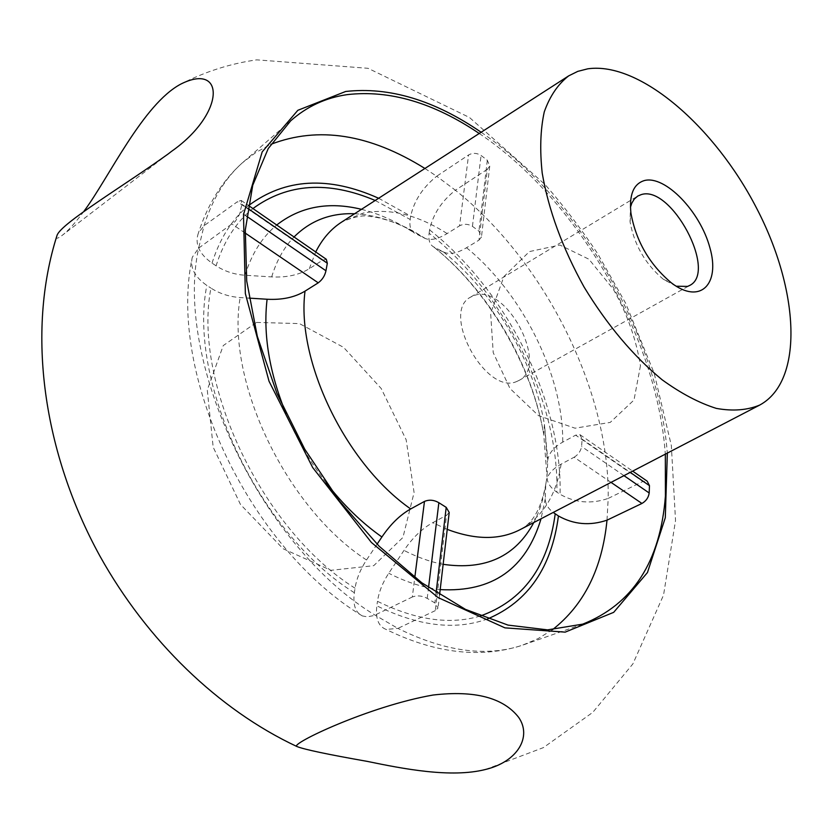 <?xml version="1.0" encoding="UTF-8"?>
<svg xmlns="http://www.w3.org/2000/svg" width="833" height="833" viewBox="0 0 833 833"><rect width="100%" height="100%" fill="white"/><g stroke="black" fill="none" stroke-linecap="round" stroke-linejoin="round"><path stroke-width="0.62" stroke-dasharray="4.17 3.12" d="M216.08 265.81L212.03 263.113C199.149 253.93 194.599 243.923 198.379 233.073L204.043 225.712L237.426 201.701L322.402 260.354L309.293 268.705C299.13 274.952 286.594 277.691 271.693 276.9L245.006 275.254C234.281 274.494 224.639 271.339 216.08 265.81C223.91 241.07 236.187 221.984 252.93 208.552M322.402 260.354L326.297 259.282M449.206 512.482L446.53 515.304L435.284 610.631L438.033 607.965L434.888 602.936L427.225 598.375C422.144 595.668 417.166 595.21 412.314 597.001L414.792 577.529M480.287 616.014C450.018 625.031 415.75 620.137 377.484 601.322C378.911 591.888 382.67 582.538 388.751 573.25L403.995 550.415C412.543 537.785 422.112 528.538 432.712 522.687L446.53 515.304M611.016 482.38L574.124 457.234L561.098 464.158C553.466 468.313 548.635 473.404 546.615 479.433L545.74 484.369L545.292 498.634C545.24 503.663 547.885 508.265 553.216 512.441M574.124 457.234C578.248 454.693 580.736 451.122 581.611 446.519L582.1 439.158L579.945 434.68L575.655 435.149L642.837 481.516L647.22 481.193M424.903 168.464L436.7 176.232L468.583 154.959C472.707 152.72 476.872 152.887 481.068 155.448L487.315 160.248L489.742 166.121L487.336 169.297L478.985 240.133L466.532 247.734C457.078 253.347 449.466 254.783 443.687 252.066L433.618 246.88C429.745 244.694 428.245 240.143 429.13 233.219C504.683 292.56 559.401 402.152 556.85 492.157C550.301 487.69 547.021 482.588 547.021 476.84L547.781 459.837C549.155 452.829 554.143 446.936 562.733 442.136L575.655 435.149M478.985 240.133L481.443 237.02L478.923 231.126L472.446 226.337C468.104 223.838 463.814 223.661 459.566 225.826L468.583 154.959M375.204 200.482L410.2 219.475C409.242 226.378 410.669 230.908 414.501 233.073L425.538 238.623C431.13 240.581 438.325 238.894 447.134 233.563L459.566 225.826M429.13 233.219L429.599 229.877C432.827 214.57 441.428 201.347 455.401 190.226L436.7 176.232C422.727 187.498 414.063 200.795 410.7 216.132L410.2 219.475M552.487 629.696L538.024 638.661L522.062 645.346C486.128 657.185 444.739 651.541 397.914 628.394L386.096 629.425C378.432 626.416 375.35 618.555 376.849 605.841L377.484 601.322M487.336 169.297L455.401 190.226C544.74 261.552 609.85 391.031 608.194 498.415C591.295 504.257 575.239 502.882 560.036 494.271L556.85 492.157M377.089 544.178L366.52 559.984C360.408 569.293 356.576 578.696 355.045 588.202L354.369 592.732C352.786 604.831 355.431 612.557 362.303 615.92L367.259 616.847L373.996 615.535L412.314 597.001M435.284 610.631L397.914 628.394L375.027 615.129C260.916 546.084 173.66 361.116 198.66 248.13L235.25 221.453L239.373 214.664L241.955 204.324L241.154 200.409L237.426 201.701M362.303 615.92C249.161 547.239 166.944 373.684 192.308 257.189L198.66 248.13L204.043 225.712C212.373 199.233 225.077 178.324 242.153 163.008L255.866 152.47L270.829 144.348M355.045 588.202C262.114 530.069 192.35 382.555 210.936 288.103C219.548 293.612 229.283 296.767 240.164 297.558L249.057 298.12M607.007 520.177L608.194 498.415L642.837 481.516M481.141 132.249C579.05 198.91 658.039 335.022 667.337 453.1M256.522 322.423L299.432 323.589L343.56 347.34L381.212 388.522L406.16 439.793L414.084 492.522L402.943 537.452L373.715 565.68L330.993 570.313L283.064 548.728L240.466 504.454L213.165 447.134L207.271 389.979L223.254 345.58L256.522 322.423M83.987 211.218C75.262 222.911 67.994 230.97 62.163 235.385C58.768 237.905 56.79 238.759 56.217 237.936M640.452 365.76L634.007 400.007L610.245 422.404L575.051 428.204L538.566 415.688L509.973 388.47L493.219 352.64L490.647 313.25L503.882 276.629L529.413 251.587L559.901 245.027L588.931 259.219L613.234 289.103C627.166 313.812 636.235 339.364 640.452 365.76M516.876 381.42L519.032 380.41C549.634 365.687 506.318 283.48 474.394 295.423L470.676 297.079C440.168 312.125 486.076 396.081 516.876 381.42M676.229 286.229L663.464 279.388C645.398 264.207 634.267 245.017 630.05 221.807L630.446 207.323M479.235 133.478C577.477 199.243 656.977 336.22 665.328 454.141M192.308 257.189C189.778 267.497 194.62 276.91 206.834 285.407L210.936 288.103M309.293 268.705L315.728 251.972M425.538 238.623L414.605 231.938C405.192 226.274 383.055 217.351 370.602 216.57C364.177 214.716 354.608 216.497 341.874 221.942L363.188 213.113C389.511 207.896 417.489 214.706 447.134 233.563M561.098 464.158C556.319 495.104 542.741 516.887 520.365 529.517C529.122 524.967 541.169 514.148 546.615 479.433M447.238 529.371L432.712 522.687M466.532 247.734C522.249 293.018 563.441 375.537 562.733 442.136M427.225 598.375L428.537 587.577M212.03 263.113C219.85 238.415 232.043 219.225 248.609 205.564M378.64 198.264L410.7 216.132M487.68 618.867C455.62 630.612 418.687 626.27 376.849 605.841M429.599 229.877C506.756 290.488 562.608 402.308 560.036 494.271M246.589 216.205L240.258 211.853M241.955 204.324L247.703 208.292M436.107 592.659L434.888 602.936M443.625 252.024L445.02 253.17C494.708 293.695 533.891 361.22 544.438 424.476L547.489 462.492M433.618 246.88L436.034 248.838C490.002 292.831 532.308 365.729 543.741 434.42L547.021 476.84M326.13 482.807C309.782 461.534 296.433 438.512 286.063 413.762M545.74 484.369C543.626 498.519 539.649 511.243 533.797 522.541M443.146 564.316C430.432 561.931 417.385 557.298 403.995 550.415M366.52 559.984C286.115 507.776 225.785 380.837 240.164 297.558M545.292 498.634L541.044 518.772M440.188 589.608C423.653 587.744 406.504 582.288 388.751 573.25M582.1 439.158L630.237 472.384M623.969 475.653L581.611 446.519M472.446 226.337L481.068 155.448M487.315 160.248L478.923 231.126M245.131 233.011L232.282 224.254M271.693 276.9C276.618 260.614 284.063 247.307 294.039 236.978M354.598 213.748C377.505 214.893 400.756 223.005 424.372 238.103M245.006 275.254C251.701 253.68 262.28 236.926 276.733 225.004M361.47 209.322C379.254 213.789 396.935 221.703 414.501 233.073M354.369 592.732C259.063 533.464 187.456 381.962 206.834 285.407M290.655 120.858L242.153 163.008C222.307 180.896 207.719 204.252 198.379 233.073M582.725 624.136L522.062 645.346C480.36 658.664 435.034 653.364 386.096 629.425M443.687 252.066L436.034 248.838C489.096 292.31 532.318 366.78 543.741 434.42L544.438 424.476L547.781 459.837M439.574 594.877L438.043 607.965M485.368 769.515L543.408 747.607L592.773 712.371L632.893 663.891L663.537 595.116L675.532 520.542L671.336 445.478L654.155 373.142L625.635 303.233L597.823 253.909C581.726 229.564 564.17 206.48 545.178 184.655L469.468 117.484L368.051 68.306L256.751 59.851C230.397 63.579 205.116 71.648 180.907 84.039M579.955 434.68L632.663 471.134M489.742 166.121L481.453 237.02M241.154 200.409L248.203 205.282M519.032 380.41L689.578 285.5M470.676 297.079L637.693 196.099M663.464 279.388L671.419 282.908M630.05 221.807L630.935 213.154M168.339 153.834L62.163 235.385"/><path stroke-width="1.25" d="M587.775 68.816C639.713 61.382 714.662 126.522 756.728 208.448C799.295 290.165 804.23 380.9 759.758 405.046C747.243 410.242 732.769 411.356 716.359 408.399C699.085 402.985 681.03 393.457 662.173 379.817C633.205 355.951 607.163 325.005 584.048 286.979C562.504 248.047 548.551 210.083 542.21 173.097C539.711 149.961 540.398 129.552 544.272 111.872C549.842 96.149 557.995 84.143 568.72 75.845L577.79 71.367L587.775 68.816M248.203 205.282L326.297 259.282L327.327 263.259L325.953 270.767C324.901 275.723 322.329 279.753 318.237 282.835L245.131 233.011M249.057 298.12L267.091 299.245C282.075 300.057 294.715 297.36 305.024 291.134L318.237 282.835M414.792 577.529L424.476 501.414L410.69 508.942C400.163 514.856 390.562 524.207 381.899 536.983L377.089 544.178M424.476 501.414C429.182 499.467 433.972 499.904 438.856 502.705L446.207 507.359L449.206 512.482L439.574 594.877M553.216 512.441L558.433 515.971C573.76 524.561 589.951 525.956 607.007 520.177L641.931 503.455L611.016 482.38M632.663 471.134L647.22 481.193L649.469 485.66L649.188 492.98C648.511 497.572 646.085 501.06 641.931 503.455M667.337 453.1L665.296 517.741L647.46 572.542L613.682 612.349L565.18 632.132L504.944 627.863L438.054 597.563L371.393 542.46L312.677 467.552L269.017 381.202L245.35 293.57L243.496 214.529L262.197 151.866L297.86 110.289L345.664 91.484C389.292 86.611 434.451 100.199 481.141 132.249M433.056 695.034C369.009 706.155 289.343 744.244 296.923 746.524C304.17 749.45 327.588 754.396 367.155 761.362C403.297 768.838 450.986 778.178 485.368 769.515C518.053 761.622 531.995 736.549 518.678 717.39C503.247 697.638 474.706 690.182 433.056 695.034M56.217 237.936L57.04 235.364C60.965 223.369 124.523 185.415 168.339 153.834L171.306 151.523C225.93 113.298 225.087 61.829 180.907 84.039C142.984 104.073 108.686 178.116 83.987 211.218M630.446 207.323L631.789 203.179L634.309 199.025L637.693 196.099L641.171 194.63C671.096 184.447 717.952 272.141 689.578 285.5L687.569 286.406L676.229 286.229M644.336 180.563C665.088 174.951 700.261 211.53 709.903 247.755C720.493 284.334 700.189 304.951 671.419 282.908C649.563 264.509 636.068 241.247 630.935 213.154C629.061 194.755 633.528 183.895 644.336 180.563M665.328 454.141L665.421 495.989C660.413 561.536 632.841 604.248 582.725 624.136L547.573 629.873L508.005 625.104L465.501 609.392L421.852 582.819L379.088 546.177L339.343 500.914L304.691 449.102L276.9 393.311L257.314 336.345L246.714 281.033L245.308 229.96L252.753 185.249L268.236 148.545L290.655 120.858C306.961 106.437 325.818 97.69 347.215 94.629C389.646 89.745 433.649 102.698 479.235 133.478M315.728 251.972C322.298 238.873 331.013 228.867 341.874 221.942L568.72 75.845M410.69 508.942C345.528 463.617 296.048 360.564 305.024 291.134M759.758 405.046L520.365 529.517C499.967 540.128 475.591 540.086 447.238 529.371M428.537 587.577L438.856 502.705M270.829 144.348C318.321 125.991 369.675 134.03 424.903 168.464M248.609 205.564C285.282 178.262 328.629 175.836 378.64 198.264M252.93 208.552C287.5 183.312 328.254 180.615 375.204 200.482M558.433 515.971C551.706 567.429 528.122 601.728 487.68 618.867M607.007 520.177C602.259 568.45 584.089 604.956 552.487 629.696M555.215 513.867C548.104 566.679 523.134 600.728 480.287 616.014M325.953 270.767L246.589 216.205M247.703 208.292L327.327 263.259M446.207 507.359L436.107 592.659M381.899 536.983C361.772 522.822 343.175 504.767 326.13 482.807M286.063 413.762C269.309 372.434 262.989 334.262 267.091 299.245M533.797 522.541C515.554 556.548 485.337 570.47 443.146 564.316M541.044 518.772C526.029 568.824 492.407 592.44 440.188 589.608M630.237 472.384L649.469 485.66M649.188 492.98L623.969 475.653M294.039 236.978C310.428 220.61 330.618 212.863 354.598 213.748M276.733 225.004C300.421 206.542 328.66 201.315 361.47 209.322M296.923 746.524C218.038 709.581 146.847 640.275 99.97 556.163C43.212 452.871 26.156 332.273 57.04 235.364"/></g></svg>
